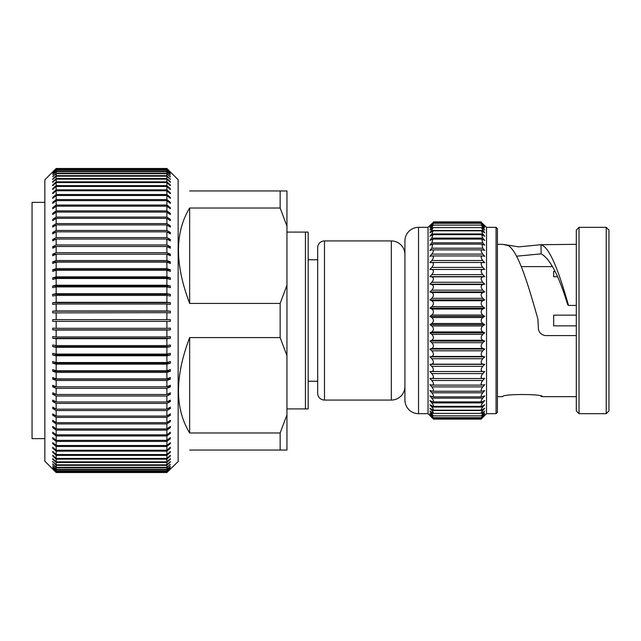 <?xml version="1.0" encoding="UTF-8"?>
<svg xmlns="http://www.w3.org/2000/svg" width="641" height="641" viewBox="0 0 641 641"><rect width="100%" height="100%" fill="white"/><g stroke="black" fill="none" stroke-linecap="round" stroke-linejoin="round"><path stroke-width="0.96" d="M178.43 461.272L166.884 472.529L56.168 472.529L44.846 461.208L44.846 179.792L56.168 168.471L52.714 172.012L56.168 168.559L166.884 168.559L170.346 172.012L166.884 168.471L56.168 168.471M178.142 461.272L178.142 179.728L166.884 168.471M166.884 472.529L170.346 469.036L166.884 472.441L170.346 468.603L166.884 471.896L166.884 471.103L170.346 467.682L166.884 470.855L166.884 469.669L170.346 466.279L166.884 469.324L166.884 467.754L170.346 464.413L166.884 467.313L166.884 465.35L170.346 462.065L170.346 461.528L166.884 464.821L166.884 462.482L170.346 459.26L170.346 458.635L166.884 461.857L166.884 459.148L170.346 455.999L170.346 455.286L166.884 458.427L166.884 455.358L170.346 452.306L170.346 451.496L166.884 454.549L166.884 451.136L170.346 448.171L170.346 447.282L166.884 450.238L166.884 446.481L170.346 443.628L170.346 442.651L166.884 445.503L166.884 441.417L170.346 438.684L170.346 437.627L166.884 440.359L166.884 435.96L170.346 433.348L170.346 432.218L166.884 434.83L166.884 430.127L170.346 427.643L170.346 426.441L166.884 428.917L166.884 423.933L170.346 421.594L170.346 420.32L166.884 422.659L166.884 417.403L170.346 415.216L170.346 413.878L166.884 416.065L166.884 410.56L170.346 408.525L170.346 407.131L166.884 409.158L166.884 403.421L170.346 401.546L170.346 400.096L166.884 401.963L166.884 396.01L170.346 394.311L170.346 392.805L166.884 394.503L166.884 388.35L170.346 386.827L170.346 385.281L166.884 386.803L166.884 380.474L170.346 379.127L170.346 377.541L166.884 378.887L166.884 372.405L170.346 371.243L170.346 369.617L166.884 370.778L166.884 364.16L170.346 363.183L170.346 361.532L166.884 362.502L166.884 355.771L170.346 354.994L170.346 353.311L166.884 354.088L166.884 347.278L170.346 346.685L170.346 344.986L166.884 345.571L166.884 338.688L170.346 338.296L170.346 336.581L166.884 336.974L166.884 330.043L170.346 329.843L170.346 328.12L166.884 328.32L166.884 321.365L170.346 321.365L170.346 319.635L166.884 319.635L166.884 312.68L170.346 312.88L170.346 311.157L166.884 310.957L166.884 304.026L170.346 304.419L170.346 302.704L166.884 302.312L166.884 295.429L170.346 296.014L170.346 294.315L166.884 293.722L166.884 286.912L170.346 287.689L170.346 286.006L166.884 285.229L166.884 278.498L170.346 279.468L170.346 277.817L166.884 276.84L166.884 270.222L170.346 271.383L170.346 269.757L166.884 268.595L166.884 262.113L170.346 263.459L170.346 261.873L166.884 260.526L166.884 254.197L170.346 255.719L170.346 254.173L166.884 252.65L166.884 246.497L170.346 248.195L170.346 246.689L166.884 244.99L166.884 239.037L170.346 240.904L170.346 239.454L166.884 237.579L166.884 231.842L170.346 233.869L170.346 232.475L166.884 230.44L166.884 224.935L170.346 227.122L170.346 225.784L166.884 223.597L166.884 218.341L170.346 220.68L170.346 219.406L166.884 217.067L166.884 212.083L170.346 214.559L170.346 213.357L166.884 210.873L166.884 206.17L170.346 208.782L170.346 207.652L166.884 205.04L166.884 200.641L170.346 203.373L170.346 202.316L166.884 199.583L166.884 195.497L170.346 198.349L170.346 197.372L166.884 194.519L166.884 190.762L170.346 193.718L170.346 192.829L166.884 189.864L166.884 186.451L170.346 189.504L170.346 188.694L166.884 185.642L166.884 182.573L170.346 185.714L170.346 185.001L166.884 181.852L166.884 179.143L170.346 182.364L170.346 181.74L166.884 178.519L166.884 176.179L170.346 179.472L166.884 175.65L166.884 173.687L170.346 177.028L166.884 173.246L166.884 171.676L170.346 175.057L166.884 171.331L166.884 170.145L170.346 173.567L166.884 169.897L166.884 169.104L170.346 172.397L166.884 168.559M166.884 336.974L56.168 336.974L56.168 330.043L166.884 330.043M166.884 338.688L56.168 338.688L56.168 345.571L52.714 344.986L52.714 346.685L56.168 347.278L166.884 347.278M166.884 345.571L56.168 345.571M166.884 354.088L56.168 354.088L56.168 347.278M166.884 355.771L56.168 355.771L56.168 362.502L52.714 361.532L52.714 363.183L56.168 364.16L166.884 364.16M166.884 362.502L56.168 362.502M166.884 370.778L56.168 370.778L56.168 364.16M166.884 372.405L56.168 372.405L56.168 378.887L52.714 377.541L52.714 379.127L56.168 380.474L166.884 380.474M166.884 378.887L56.168 378.887M166.884 386.803L56.168 386.803L56.168 380.474M166.884 388.35L56.168 388.35L56.168 394.503L52.714 392.805L52.714 394.311L56.168 396.01L166.884 396.01M166.884 394.503L56.168 394.503M166.884 401.963L56.168 401.963L56.168 396.01M166.884 403.421L56.168 403.421L56.168 409.158L52.714 407.131L52.714 408.525L56.168 410.56L166.884 410.56M166.884 409.158L56.168 409.158M166.884 416.065L56.168 416.065L56.168 410.56M166.884 417.403L56.168 417.403L56.168 422.659L52.714 420.32L52.714 421.594L56.168 423.933L166.884 423.933M166.884 422.659L56.168 422.659M166.884 428.917L56.168 428.917L56.168 423.933M166.884 430.127L56.168 430.127L56.168 434.83L52.714 432.218L52.714 433.348L56.168 435.96L166.884 435.96M166.884 434.83L56.168 434.83M166.884 440.359L56.168 440.359L56.168 435.96M166.884 441.417L56.168 441.417L56.168 445.503L52.714 442.651L52.714 443.628L56.168 446.481L166.884 446.481M166.884 445.503L56.168 445.503M166.884 450.238L56.168 450.238L56.168 446.481M166.884 451.136L56.168 451.136L56.168 454.549L52.714 451.496L52.714 452.306L56.168 455.358L166.884 455.358M166.884 454.549L56.168 454.549M166.884 458.427L56.168 458.427L56.168 455.358M166.884 459.148L56.168 459.148L56.168 461.857L52.714 458.635L52.714 459.26L56.168 462.482L166.884 462.482M166.884 461.857L56.168 461.857M166.884 464.821L56.168 464.821L56.168 462.482M166.884 465.35L56.168 465.35L56.168 467.313L52.714 463.972L56.168 467.754L166.884 467.754M166.884 467.313L56.168 467.313M166.884 469.324L56.168 469.324L56.168 467.754M166.884 469.669L56.168 469.669L56.168 470.855L52.714 467.433L56.168 471.103L166.884 471.103M166.884 470.855L56.168 470.855M166.884 471.896L56.168 471.896L56.168 471.103M166.884 472.04L56.168 472.441L52.714 468.988L56.168 472.489L166.884 472.489M166.884 472.441L56.168 472.441M166.884 328.32L56.168 328.32L56.168 321.365L52.714 321.365L170.346 321.365M166.884 168.511L56.168 168.511M166.884 168.96L56.168 168.559M166.884 169.104L56.168 169.104L56.168 169.897L52.714 173.318L56.168 170.145L166.884 170.145M166.884 169.897L56.168 169.897M166.884 171.331L56.168 171.331L56.168 170.145M166.884 171.676L56.168 171.676L56.168 173.246L52.714 176.587L56.168 173.687L166.884 173.687M166.884 173.246L56.168 173.246M166.884 175.65L56.168 175.65L56.168 173.687M166.884 176.179L56.168 176.179L56.168 178.519L52.714 181.74L52.714 182.364L56.168 179.143L166.884 179.143M166.884 178.519L56.168 178.519M166.884 181.852L56.168 181.852L56.168 179.143M166.884 182.573L56.168 182.573L56.168 185.642L52.714 188.694L52.714 189.504L56.168 186.451L166.884 186.451M166.884 185.642L56.168 185.642M166.884 189.864L56.168 189.864L56.168 186.451M166.884 190.762L56.168 190.762L56.168 194.519L52.714 197.372L52.714 198.349L56.168 195.497L166.884 195.497M166.884 194.519L56.168 194.519M166.884 199.583L56.168 199.583L56.168 195.497M166.884 200.641L56.168 200.641L56.168 205.04L52.714 207.652L52.714 208.782L56.168 206.17L166.884 206.17M166.884 205.04L56.168 205.04M166.884 210.873L56.168 210.873L56.168 206.17M166.884 212.083L56.168 212.083L56.168 217.067L52.714 219.406L52.714 220.68L56.168 218.341L166.884 218.341M166.884 217.067L56.168 217.067M166.884 223.597L56.168 223.597L56.168 218.341M166.884 224.935L56.168 224.935L56.168 230.44L52.714 232.475L52.714 233.869L56.168 231.842L166.884 231.842M166.884 230.44L56.168 230.44M166.884 237.579L56.168 237.579L56.168 231.842M166.884 239.037L56.168 239.037L56.168 244.99L52.714 246.689L52.714 248.195L56.168 246.497L166.884 246.497M166.884 244.99L56.168 244.99M166.884 252.65L56.168 252.65L56.168 246.497M166.884 254.197L56.168 254.197L56.168 260.526L52.714 261.873L52.714 263.459L56.168 262.113L166.884 262.113M166.884 260.526L56.168 260.526M166.884 268.595L56.168 268.595L56.168 262.113M166.884 270.222L56.168 270.222L56.168 276.84L52.714 277.817L52.714 279.468L56.168 278.498L166.884 278.498M166.884 276.84L56.168 276.84M166.884 285.229L56.168 285.229L56.168 278.498M166.884 286.912L56.168 286.912L56.168 293.722L52.714 294.315L52.714 296.014L56.168 295.429L166.884 295.429M166.884 293.722L56.168 293.722M166.884 302.312L56.168 302.312L56.168 295.429M166.884 304.026L56.168 304.026L56.168 310.957L52.714 311.157L52.714 312.88L166.884 312.68M166.884 310.957L56.168 310.957M286.952 355.715L280.149 337.583L280.149 303.417L286.952 285.285L286.952 450.054L280.149 450.054L280.149 432.971L286.952 414.831M286.952 285.285L286.952 190.946L189.648 190.946C174.777 176.075 174.777 176.075 189.648 190.946M280.149 303.417L189.648 303.417L189.648 208.029C174.777 232.387 174.777 264.188 189.648 303.417M286.952 226.169L280.149 208.029L189.648 208.029M280.149 208.029L280.149 190.946M280.149 337.583L189.648 337.583C174.777 376.812 174.777 408.613 189.648 432.971L189.648 337.583M189.648 450.054C174.777 464.925 174.777 464.925 189.648 450.054L280.149 450.054M280.149 432.971L189.648 432.971M170.346 319.635L56.168 319.635L56.168 312.68M52.714 319.635L56.168 319.635L52.714 319.635L52.714 321.365M56.168 302.312L52.714 302.704L52.714 304.419L56.168 304.026M56.168 285.229L52.714 286.006L52.714 287.689L56.168 286.912M56.168 268.595L52.714 269.757L52.714 271.383L56.168 270.222M56.168 252.65L52.714 254.173L52.714 255.719L56.168 254.197M56.168 237.579L52.714 239.454L52.714 240.904L56.168 239.037M56.168 223.597L52.714 225.784L52.714 227.122L56.168 224.935M56.168 210.873L52.714 213.357L52.714 214.559L56.168 212.083M56.168 199.583L52.714 202.316L52.714 203.373L56.168 200.641M56.168 189.864L52.714 192.829L52.714 193.718L56.168 190.762M56.168 181.852L52.714 185.001L52.714 185.714L56.168 182.573M56.168 175.65L52.714 178.935L52.714 179.472L56.168 176.179M56.168 171.331L52.714 174.721L56.168 171.676M56.168 168.96L52.714 172.397L56.168 169.104M56.168 336.974L52.714 336.581L52.714 338.296L56.168 338.688M56.168 328.32L52.714 328.12L52.714 329.843L56.168 330.043M56.168 471.896L52.714 468.451L56.168 472.04M56.168 469.324L52.714 465.943L56.168 469.669M56.168 464.821L52.714 461.528L56.168 465.35M56.168 458.427L52.714 455.286L52.714 455.999L56.168 459.148M56.168 450.238L52.714 447.282L52.714 448.171L56.168 451.136M56.168 440.359L52.714 437.627L52.714 438.684L56.168 441.417M56.168 428.917L52.714 426.441L52.714 427.643L56.168 430.127M56.168 416.065L52.714 413.878L52.714 415.216L56.168 417.403M56.168 401.963L52.714 400.096L52.714 401.546L56.168 403.421M56.168 386.803L52.714 385.281L52.714 386.827L56.168 388.35M56.168 370.778L52.714 369.617L52.714 371.243L56.168 372.405M56.168 354.088L52.714 353.311L52.714 354.994L56.168 355.771M170.346 329.843L52.714 329.843M170.346 464.413L169.889 464.413M53.171 464.413L52.714 464.413M170.346 462.065L169.785 462.065M53.275 462.065L52.714 462.065M170.346 459.26L169.673 459.26M53.387 459.26L52.714 459.26M170.346 455.999L169.553 455.999M53.507 455.999L52.714 455.999M170.346 452.306L169.432 452.306M53.628 452.306L52.714 452.306M170.346 448.171L169.304 448.171M53.756 448.171L52.714 448.171M170.346 443.628L169.16 443.628M53.9 443.628L52.714 443.628M170.346 438.684L169.008 438.684M54.044 438.684L52.714 438.684M170.346 433.348L168.847 433.348M54.213 433.348L52.714 433.348M170.346 427.643L168.663 427.643M54.397 427.643L52.714 427.643M170.346 421.594L168.463 421.594M54.597 421.594L52.714 421.594M170.346 415.216L168.23 415.216M54.83 415.216L52.714 415.216M170.346 408.525L167.966 408.525M55.094 408.525L52.714 408.525M170.346 401.546L167.654 401.546M55.406 401.546L52.714 401.546M170.346 394.311L167.285 394.311M55.775 394.311L52.714 394.311M170.346 386.827L52.714 386.827M170.346 379.127L52.714 379.127M170.346 371.243L52.714 371.243M170.346 363.183L52.714 363.183M170.346 354.994L52.714 354.994M170.346 346.685L52.714 346.685M170.346 338.296L52.714 338.296M170.346 311.157L52.714 311.157M170.346 302.704L52.714 302.704M170.346 294.315L52.714 294.315M170.346 286.006L52.714 286.006M170.346 277.817L52.714 277.817M170.346 269.757L52.714 269.757M170.346 261.873L52.714 261.873M170.346 254.173L52.714 254.173M170.346 246.689L167.285 246.689M55.775 246.689L52.714 246.689M170.346 239.454L167.654 239.454M55.406 239.454L52.714 239.454M170.346 232.475L167.966 232.475M55.094 232.475L52.714 232.475M170.346 225.784L168.23 225.784M54.83 225.784L52.714 225.784M170.346 219.406L168.463 219.406M54.597 219.406L52.714 219.406M170.346 213.357L168.663 213.357M54.397 213.357L52.714 213.357M170.346 207.652L168.847 207.652M54.213 207.652L52.714 207.652M170.346 202.316L169.008 202.316M54.044 202.316L52.714 202.316M170.346 197.372L169.16 197.372M53.9 197.372L52.714 197.372M170.346 192.829L169.304 192.829M53.756 192.829L52.714 192.829M170.346 188.694L169.432 188.694M53.628 188.694L52.714 188.694M170.346 185.001L169.553 185.001M53.507 185.001L52.714 185.001M170.346 181.74L169.673 181.74M53.387 181.74L52.714 181.74M170.346 178.935L169.785 178.935M53.275 178.935L52.714 178.935M170.346 176.587L169.889 176.587M53.171 176.587L52.714 176.587M286.952 408.91L305.437 408.91L305.437 232.09L308.161 232.09L308.161 408.91L305.437 408.91M286.952 232.09L305.437 232.09M44.846 438.628L32.05 438.628L32.05 202.372L44.846 202.372M317.68 259.757L308.161 259.757M317.68 381.243L308.161 381.243M324.482 240.936A6.803 6.803 0 0 0 317.68 247.73L317.68 393.27A6.803 6.803 0 0 0 324.482 400.064L324.482 240.936L391.33 240.936A13.605 13.605 0 0 1 404.928 254.533M404.928 386.467A13.605 13.605 0 0 1 391.33 400.064L324.482 400.064M552.614 266.608L521.293 266.608M576.307 315.148L553.672 315.148L553.672 325.852L576.307 325.852M553.672 276.736L553.672 271.383L553.672 276.736L557.446 276.736M553.672 271.383L555.034 271.383M481.095 419.11L486.535 413.669L486.535 227.331L482.777 223.725C480.638 221.706 480.638 221.882 482.777 224.246L484.732 226.337L482.777 224.566C480.638 222.748 480.638 223.092 482.777 225.608L484.732 227.771L481.215 225.135L484.732 229.919L481.303 227.635L484.732 232.747L481.415 230.808L482.777 233.957L484.732 236.257L481.543 234.638L482.777 238.091L484.732 240.399L481.703 239.101L482.777 242.851L484.732 245.15L481.88 244.149L482.777 248.203L484.732 250.471L482.777 249.878C480.638 249.726 480.638 251.136 482.777 254.108L484.732 256.336L482.777 255.935C480.638 256.039 480.638 257.57 482.777 260.518L484.732 262.682L482.777 262.481C480.638 262.842 480.638 264.477 482.777 267.385L484.732 269.468L482.777 269.468C480.638 270.085 480.638 271.816 482.777 274.652L484.732 276.648L482.777 276.848C480.638 277.713 480.638 279.524 482.777 282.264L484.732 284.155L482.777 284.556C480.638 285.67 480.638 287.545 482.777 290.173L484.732 291.935L482.777 292.536C480.638 293.882 480.638 295.813 482.777 298.313L484.732 299.94L482.777 300.733C480.638 302.304 480.638 304.267 482.777 306.622L484.732 308.105L482.777 309.074C480.638 310.861 480.638 312.848 482.777 315.035L484.732 316.358L482.777 317.511C480.638 319.49 480.638 321.486 482.777 323.489L484.732 324.642L482.777 325.965C480.638 328.136 480.638 330.123 482.777 331.926L484.732 332.895L482.777 334.378C480.638 336.717 480.638 338.68 482.777 340.267L484.732 341.06L482.777 342.687C480.638 345.17 480.638 347.101 482.777 348.464L484.732 349.065L482.777 350.827C480.638 353.439 480.638 355.314 482.777 356.444L484.732 356.845L482.777 358.736C480.638 361.46 480.638 363.271 482.777 364.152L484.732 364.352L482.777 366.348C480.638 369.168 480.638 370.899 482.777 371.532L484.732 371.532L482.777 373.615C480.71 376.307 480.63 377.942 482.529 378.535L484.732 378.318L482.777 380.482C480.798 383.03 480.638 384.576 482.296 385.121L484.732 384.664L482.777 386.892C480.886 389.287 480.654 390.738 482.08 391.242L484.732 390.529L482.777 392.797C480.982 395.032 480.686 396.386 481.88 396.851L484.732 395.85L482.777 398.149C481.087 400.232 480.726 401.482 481.703 401.899L484.732 400.601L482.777 402.909C481.191 404.832 480.774 405.985 481.543 406.362L484.732 404.743L482.777 407.043C481.287 408.814 480.83 409.863 481.407 410.192L484.732 408.253L482.777 410.512C481.391 412.131 480.902 413.084 481.295 413.373L484.732 411.081L481.215 415.865L484.732 413.229L481.151 417.668L484.732 414.663L481.111 418.749L484.732 415.392L481.095 419.11L433.492 419.11L429.863 415.392L433.484 418.749L429.863 414.663L433.444 417.668L429.863 413.229L433.38 415.865L429.863 411.081L433.292 413.373C433.693 413.084 433.204 412.139 431.81 410.512L429.863 408.253L433.18 410.192C433.765 409.871 433.308 408.822 431.81 407.043L429.863 404.743L433.044 406.362C433.821 405.993 433.412 404.848 431.81 402.909L429.863 400.601L432.891 401.899C433.869 401.498 433.516 400.24 431.81 398.149L429.863 395.85L432.707 396.851C433.909 396.394 433.612 395.04 431.81 392.797L429.863 390.529L432.515 391.242C433.941 390.746 433.709 389.295 431.81 386.892L429.863 384.664L432.298 385.121C433.957 384.584 433.797 383.046 431.81 380.482L429.863 378.318L432.058 378.535C433.965 377.958 433.877 376.323 431.81 373.615L429.863 371.532L431.81 371.532C433.957 370.915 433.957 369.184 431.81 366.348L429.863 364.352L431.81 364.152C433.957 363.287 433.957 361.476 431.81 358.736L429.863 356.845L431.81 356.444C433.957 355.33 433.957 353.455 431.81 350.827L429.863 349.065L431.81 348.464C433.957 347.118 433.957 345.187 431.81 342.687L429.863 341.06L431.81 340.267C433.957 338.696 433.957 336.733 431.81 334.378L429.863 332.895L431.81 331.926C433.957 330.139 433.957 328.152 431.81 325.965L429.863 324.642L431.81 323.489C433.957 321.51 433.957 319.514 431.81 317.511L429.863 316.358L431.81 315.035C433.957 312.864 433.957 310.877 431.81 309.074L429.863 308.105L431.81 306.622C433.957 304.283 433.957 302.32 431.81 300.733L429.863 299.94L431.81 298.313C433.957 295.83 433.957 293.899 431.81 292.536L429.863 291.935L431.81 290.173C433.957 287.561 433.957 285.686 431.81 284.556L429.863 284.155L431.81 282.264C433.957 279.54 433.957 277.729 431.81 276.848L429.863 276.648L431.81 274.652C433.957 271.832 433.957 270.101 431.81 269.468L429.863 269.468L431.81 267.385C433.957 264.493 433.957 262.858 431.81 262.481L429.863 262.682L431.81 260.518C433.957 257.586 433.957 256.055 431.81 255.935L429.863 256.336L431.81 254.108C433.957 251.152 433.957 249.742 431.81 249.878L429.863 250.471L431.81 248.203L432.707 244.149L429.863 245.15L431.81 242.851L432.891 239.101L429.863 240.399L431.81 238.091L433.044 234.638L429.863 236.257L431.81 233.957L433.18 230.808L429.863 232.747L433.292 227.635L429.863 229.919L433.38 225.135L429.863 227.771L431.81 225.608C433.957 223.1 433.957 222.756 431.81 224.566L429.863 226.337L431.81 224.246C433.957 221.882 433.957 221.706 431.81 223.725L428.052 227.331L428.052 413.669L433.492 419.11M481.111 418.749L433.484 418.749M481.151 417.668L433.444 417.668M481.215 415.865L433.38 415.865M481.295 413.373L433.292 413.373M481.407 410.192L433.18 410.192M481.543 406.362L433.044 406.362M481.703 401.899L432.891 401.899M481.88 396.851L432.707 396.851M482.08 391.242L432.515 391.242M482.296 385.121L432.298 385.121M482.529 378.535L432.058 378.535M482.777 262.481L431.81 262.481M482.777 255.935L431.81 255.935M482.777 249.878L431.81 249.878M482.777 224.566L481.151 223.34L433.444 223.332L431.81 224.566M432.178 224.246L431.81 224.246C433.957 221.882 433.957 221.706 431.81 223.725M428.052 227.331L418.533 227.331A13.605 13.605 0 0 0 404.928 240.936L404.928 400.064A13.605 13.605 0 0 0 418.533 413.669L428.052 413.669M482.777 223.725C480.638 221.706 480.638 221.882 482.777 224.246L482.417 224.246M497.416 228.693L497.416 412.307L496.062 413.669L496.062 227.331L497.416 228.693M579.023 227.331L576.307 230.055L576.307 410.945L579.023 413.669L606.226 413.669L606.226 227.331L579.023 227.331L579.023 413.669M606.226 227.331L608.95 230.055L608.95 410.945L606.226 413.669M486.535 413.669L496.062 413.669M486.535 227.331L496.062 227.331M576.307 335.572L545.211 335.572C540.467 334.618 538.168 331.629 538.304 326.598L537.911 319.13C528.016 283.883 518.12 251.272 508.217 245.583L502.72 244.333L518.753 246.865L540.98 244.702C550.154 247.394 559.353 273.378 568.535 305.428L567.902 304.435L567.766 304.916L568.295 304.916M516.55 256.208L541.14 253.852C550.01 258.635 558.888 275.654 567.766 304.916M576.307 305.428L568.535 305.428M497.416 396.667L502.72 396.667C501.486 393.814 543.68 393.814 542.446 396.667L576.307 396.667M497.416 244.333L502.72 244.333M541.14 253.852L540.98 244.702L576.307 244.333M542.446 396.667L540.98 396.298M484.732 240.399L482.777 238.091L431.81 238.091L429.863 240.399M429.863 316.358L484.732 316.358M429.863 308.105L484.732 308.105M429.863 299.94L484.732 299.94M429.863 291.935L484.732 291.935M429.863 284.155L484.732 284.155M429.863 276.648L484.732 276.648M431.81 269.468L484.732 269.468M483.61 371.532L429.863 371.532M429.863 364.352L484.732 364.352M429.863 356.845L484.732 356.845M429.863 349.065L484.732 349.065M429.863 341.06L484.732 341.06M429.863 332.895L484.732 332.895M484.732 324.642L429.863 324.642M391.33 400.064L391.33 240.936M418.533 227.331L418.533 413.669M482.777 315.035L431.81 315.035M482.777 306.622L431.81 306.622M482.777 298.313L431.81 298.313M482.777 290.173L431.81 290.173M482.777 282.264L431.81 282.264M482.777 274.652L431.81 274.652M482.777 267.385L431.81 267.385M482.777 260.518L431.81 260.518M482.777 254.108L431.81 254.108M482.777 248.203L431.81 248.203M482.777 242.851L431.81 242.851M482.777 233.957L431.81 233.957M482.777 230.488L431.81 230.488M482.777 227.691L481.575 227.691M433.012 227.691L431.81 227.691M482.777 225.608L482.096 225.608M432.491 225.608L431.81 225.608M482.777 364.152L431.81 364.152M482.777 356.444L431.81 356.444M482.777 348.464L431.81 348.464M482.777 340.267L431.81 340.267M482.777 331.926L431.81 331.926M482.777 325.965L431.81 325.965M482.777 334.378L431.81 334.378M482.777 342.687L431.81 342.687M482.777 350.827L431.81 350.827M482.777 358.736L431.81 358.736M482.777 366.348L431.81 366.348M482.777 373.615L431.81 373.615M482.777 380.482L431.81 380.482M482.777 386.892L431.81 386.892M482.777 392.797L431.81 392.797M482.777 398.149L431.81 398.149M482.777 402.909L431.81 402.909M482.777 407.043L431.81 407.043M482.777 410.512L431.81 410.512M482.777 413.309L481.575 413.309M433.012 413.309L431.81 413.309M482.777 415.392L482.096 415.392M432.491 415.392L431.81 415.392M482.288 262.481L432.298 262.481M482.777 276.848L431.81 276.848M482.777 284.556L431.81 284.556M482.777 292.536L431.81 292.536M482.777 300.733L431.81 300.733M482.777 309.074L431.81 309.074M482.777 317.511L431.81 317.511M482.777 323.489L431.81 323.489M481.095 221.89L433.492 221.89M481.111 222.251L433.476 222.251M481.215 225.135L433.38 225.135M481.303 227.627L433.292 227.627M481.415 230.808L433.18 230.808M481.543 234.638L433.044 234.638M481.703 239.101L432.891 239.101M481.88 244.149L432.707 244.149"/></g></svg>

